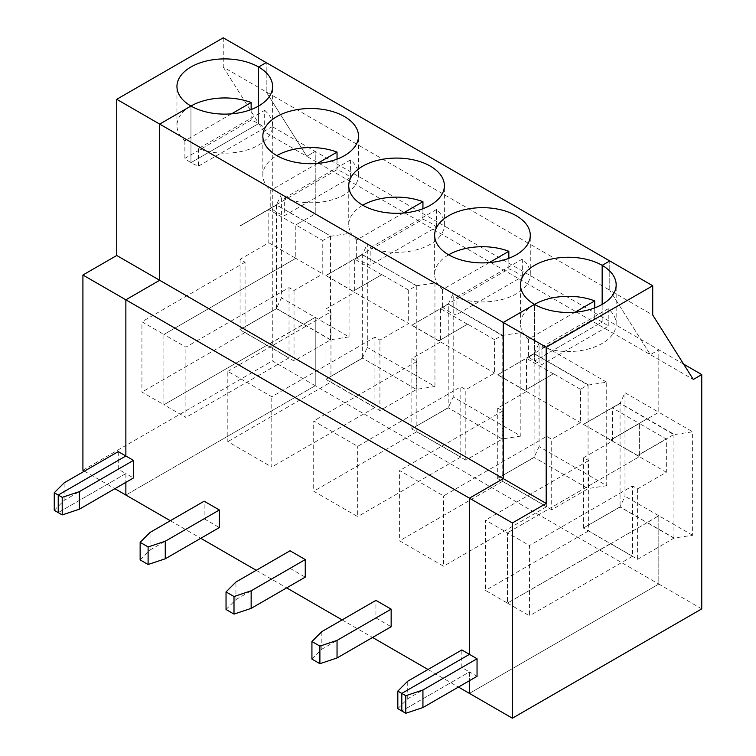 <?xml version="1.0" encoding="UTF-8"?>
<svg xmlns="http://www.w3.org/2000/svg" width="756" height="756" viewBox="0 0 756 756"><rect width="100%" height="100%" fill="white"/><g stroke="black" fill="none" stroke-linecap="round" stroke-linejoin="round"><path stroke-width="0.57" stroke-dasharray="3.78 2.83" d="M226.035 609.497L235.938 599.593L235.938 582.025M270.771 207.947L337.034 169.684A47.826 27.613 180 0 1 344.481 173.2A47.826 27.613 180 0 1 350.567 177.499L284.303 215.753A47.826 27.613 180 0 1 270.771 207.947L270.771 190.37A47.826 27.613 180 0 1 262.842 175.146A47.826 27.613 180 0 1 276.857 155.623M337.034 159.138L337.034 169.684M317.435 163.438L270.771 190.37M227.821 371.366L330.958 311.812L325.959 308.93L325.959 379.21L362.313 358.221L362.313 254.753L354.696 259.138L354.696 292.336L408.665 323.492L379.918 340.087L374.919 337.195L271.782 396.739L227.821 371.366L227.821 441.646L271.782 467.028L271.782 396.739M325.959 308.93L354.696 292.336M381.685 274.721L352.939 291.315L381.685 274.721L354.696 259.138M362.313 358.221L367.312 347.448L367.312 243.971L362.379 254.592L416.443 285.806L408.665 290.106L381.685 274.522M408.665 290.106L408.665 323.492M330.552 236.222L330.552 339.888L294.027 360.971L245.067 332.508L245.067 262.228L240.068 259.336L268.805 242.742L268.805 209.554L239.964 225.893L276.488 204.81L303.572 220.45L295.794 224.938L268.805 209.554L276.488 205.008L330.552 236.023L322.774 240.512L322.774 273.899L294.027 290.493L289.028 287.611L185.891 347.155L163.91 334.464L295.794 258.325L322.774 273.899M289.028 287.611L289.028 357.89L267.048 345.199L163.91 404.753L185.891 417.435L185.891 347.155M294.027 360.971L294.027 290.493M264.676 110.338A47.826 27.613 180 0 1 272.604 125.562A47.826 27.613 180 0 1 247.429 149.877A47.826 27.613 180 0 1 198.403 148.592L264.676 110.338L264.676 127.906L198.403 166.159A47.826 27.613 180 0 1 190.956 162.653A47.826 27.613 180 0 1 184.88 158.354L251.143 120.1A47.826 27.613 180 0 1 258.59 123.606A47.826 27.613 180 0 1 264.676 127.906M258.59 106.038L258.59 123.606L190.956 162.653L190.956 106.038L190.956 162.653L258.59 123.606L258.59 106.038M198.403 148.592L198.403 166.159M325.959 379.21L362.379 358.07L416.443 389.482L379.918 410.565L325.855 379.351L362.379 358.268M330.552 339.699L303.572 324.116L163.91 404.753L163.91 334.464L141.93 321.772L141.93 392.062L163.91 404.753L163.91 334.464L295.794 258.325L295.794 224.938L322.774 240.512M223.256 37.8L223.256 67.086L266.197 91.882L266.197 62.597L266.197 91.882L609.771 290.238L609.771 260.952L609.771 290.238L652.721 315.035M54.252 510.319L64.147 500.415L118.257 469.174L125.865 473.568L58.231 512.615L125.865 473.568L133.472 477.962M140.144 559.903L150.047 550.009L150.047 532.432M330.381 236.316L349.055 233.424L315.233 213.901L303.572 220.639L315.233 213.901L315.233 151.427L658.807 349.792L658.807 412.266L624.985 392.742L620.062 403.364L673.955 434.672L692.619 431.789L692.619 535.267L674.125 538.055L637.601 559.336L610.621 543.753L647.136 522.67L620.062 506.841L624.985 496.219L624.985 392.742M692.619 535.267L658.807 515.743L658.807 584.076L315.233 385.711L315.233 317.378L281.421 297.855L281.421 194.377L276.488 204.81M701.748 608.873L658.807 584.076L469.438 693.403L658.807 584.076L658.807 515.743L624.985 496.219M170.336 520.723L200.765 538.291M256.227 570.308L286.656 587.885M342.118 619.901L372.557 637.469M428.009 669.485L458.448 687.062M349.055 233.424L349.055 336.902L315.233 317.378L315.233 385.711L125.865 495.048L315.233 385.711L272.292 360.924L272.292 126.63L315.233 151.427L306.785 156.312L650.349 354.668L609.771 290.238L650.349 354.668L693.299 379.465M362.313 254.753L416.443 285.617M352.939 291.315L325.855 275.486L362.379 254.403M325.855 275.685L362.379 254.592M268.805 242.742L295.794 258.325L295.794 224.938L303.572 220.45L330.552 236.023M289.028 357.89L185.891 417.435M416.443 285.806L434.946 283.018L367.312 243.971M434.946 283.018L434.946 386.496L367.312 347.448M520.837 332.612L453.203 293.564L448.27 304.186L502.164 335.494L520.837 332.612L520.837 436.08L453.203 397.032L453.203 293.564M606.728 382.196L539.094 343.148L534.161 353.78L588.064 385.087L606.728 382.196L606.728 485.673L539.094 446.626L539.094 343.148M330.552 339.888L303.572 324.315L267.048 345.397L239.964 329.767L276.488 308.675L303.572 324.315L315.233 317.378L303.572 324.116L276.488 308.486L281.421 297.855M349.055 336.902L330.381 339.794M150.047 550.009L204.148 518.767L204.148 501.2M223.256 67.086L263.835 131.516L306.785 156.312L266.197 91.882L306.785 156.312L315.233 151.427L315.233 213.901L281.421 194.377M352.939 291.117L325.855 275.486M204.148 518.767L219.363 527.556M330.958 311.812L330.958 382.101L227.821 441.646M125.865 473.568L125.865 482.356L125.865 473.568M397.817 708.674L407.72 698.771L461.831 667.539L469.438 671.933L469.438 680.712L469.438 671.933L401.805 710.98L469.438 671.933L477.045 676.318M461.831 667.539L461.831 649.962M235.938 599.593L290.039 568.361L290.039 550.784M290.039 568.361L305.254 577.14M311.926 659.09L321.829 649.187L375.93 617.945L375.93 600.377M375.93 617.945L391.154 626.733M434.946 386.496L416.272 389.378L362.379 358.07M284.303 198.185L350.567 159.922A47.826 27.613 180 0 1 358.495 175.146A47.826 27.613 180 0 1 333.32 199.471A47.826 27.613 180 0 1 284.303 198.185L284.303 215.753M350.567 159.922L350.567 177.499M683.632 364.127L658.807 349.792L650.349 354.668L658.807 349.792L658.807 412.266L647.136 419.004L658.807 412.266L692.619 431.789M370.194 247.77L436.458 209.516A47.826 27.613 180 0 1 444.386 224.74A47.826 27.613 180 0 1 419.211 249.055A47.826 27.613 180 0 1 370.194 247.77L370.194 265.347A47.826 27.613 180 0 1 356.662 257.531L422.935 219.278A47.826 27.613 180 0 1 430.381 222.784A47.826 27.613 180 0 1 436.458 227.083L370.194 265.347M436.458 209.516L436.458 227.083M422.935 208.722L422.935 219.278M403.326 213.022L356.662 239.964A47.826 27.613 180 0 1 348.743 224.74A47.826 27.613 180 0 1 362.748 205.216M356.662 239.964L356.662 257.531M520.837 436.08L502.164 438.971L448.204 407.815L448.27 303.988L502.334 335.201L494.556 339.69L494.556 373.077L465.819 389.671L460.81 386.788L357.673 446.333L313.712 420.95L313.712 491.239L357.673 516.622L357.673 446.333M448.204 407.815L411.755 428.746L448.27 407.664L453.203 397.032M416.272 285.91L416.272 389.378M456.085 297.363L522.349 259.1A47.826 27.613 180 0 1 530.277 274.324A47.826 27.613 180 0 1 505.102 298.648A47.826 27.613 180 0 1 456.085 297.363L456.085 314.931A47.826 27.613 180 0 1 442.562 307.125L508.826 268.862A47.826 27.613 180 0 1 516.272 272.377A47.826 27.613 180 0 1 522.349 276.677L456.085 314.931M522.349 259.1L522.349 276.677M508.826 258.316L508.826 268.862M489.217 262.615L442.562 289.548A47.826 27.613 180 0 1 434.634 274.324A47.826 27.613 180 0 1 448.639 254.8M442.562 289.548L442.562 307.125M606.728 485.673L588.064 488.565L534.095 457.408L534.161 353.581L588.225 384.795L580.447 389.283L580.447 422.67L551.71 439.264L546.701 436.373L443.564 495.927L399.603 470.544L399.603 540.823L443.564 566.206L443.564 495.927M534.095 457.408L497.646 478.34L534.161 457.248L539.094 446.626M502.164 335.494L502.164 438.971M602.163 304.394L602.163 321.962A47.826 27.613 180 0 1 608.24 326.261L541.976 364.524A47.826 27.613 180 0 1 534.53 361.009A47.826 27.613 180 0 1 528.453 356.709L594.717 318.456A47.826 27.613 180 0 1 602.163 321.962L534.53 361.009L602.163 321.962L602.163 304.394M594.717 307.9L594.717 318.456M575.108 312.2L528.453 339.142A47.826 27.613 180 0 1 520.525 323.918A47.826 27.613 180 0 1 534.53 304.394L534.53 361.009L534.53 304.394M528.453 339.142L528.453 356.709M619.986 506.992L583.538 527.924L620.062 506.841L620.062 403.165L674.125 434.379L637.601 455.471L610.621 440.086L583.538 424.447L620.062 403.364M674.125 538.055L647.136 522.472L658.807 515.743L647.136 522.67L674.125 538.253M588.064 385.087L588.064 488.565M438.83 340.909L467.577 324.116L438.83 340.909L411.755 325.269L448.27 304.186M467.577 324.315L440.597 308.731L448.204 304.337M411.755 325.269L448.27 303.988M411.755 428.746L448.27 407.853L502.334 439.066L465.819 460.158L465.819 389.671M524.721 390.493L553.468 373.7L524.721 390.493L497.646 374.863L534.161 353.78M553.468 373.899L526.488 358.325L534.095 353.931M497.646 374.863L534.161 353.581M497.646 478.34L534.161 457.446L588.225 488.659L551.71 509.742L551.71 439.264M583.538 424.447L610.621 439.888L647.136 418.805L610.621 440.086L639.359 423.492L612.379 407.909L619.986 403.515M583.538 424.258L620.062 403.165M583.538 527.924L620.062 507.04L647.136 522.67L610.621 543.753L583.538 528.123M583.632 527.981L583.632 457.701L588.64 460.584L588.64 530.873L610.621 543.753L507.474 603.108L529.455 615.8L529.455 545.511L507.474 532.819L507.474 603.108L485.494 590.417L485.494 520.128L507.474 532.819L507.474 603.108L610.621 543.564L632.602 556.255L632.602 485.966L529.455 545.511M637.601 455.471L610.621 440.086L639.359 423.492L639.359 456.681L507.474 532.819L639.359 456.681L666.348 472.254L637.601 488.858L632.602 485.966M583.632 457.701L612.379 441.098L612.379 407.909M551.71 509.742L497.646 478.529M524.721 390.304L497.646 374.664M580.447 389.283L553.468 373.7M497.741 478.397L497.741 408.108L526.488 391.513L526.488 358.325M379.918 410.565L379.918 340.087M465.819 460.158L411.755 428.945M438.83 340.71L411.755 325.08M494.556 339.69L467.577 324.116M411.85 428.803L411.85 358.514L440.597 341.92L440.597 308.731M330.958 382.101L374.919 407.484L374.919 337.195M374.919 407.484L271.782 467.028M411.85 358.514L416.849 361.406L416.849 431.695L460.81 457.068L460.81 386.788M440.597 341.92L494.556 373.077M416.849 361.406L313.712 420.95M460.81 457.068L357.673 516.622M416.849 431.695L313.712 491.239M321.829 649.187L321.829 631.61M497.741 408.108L502.74 410.999L502.74 481.279L546.701 506.662L546.701 436.373M526.488 391.513L580.447 422.67M502.74 410.999L399.603 470.544M546.701 506.662L443.564 566.206M502.74 481.279L399.603 540.823M407.72 698.771L407.72 681.203M588.64 460.584L485.494 520.128M612.379 441.098L639.359 456.681L639.359 423.492L666.348 439.066L666.348 472.254M588.64 530.873L485.494 590.417M231.544 113.844L184.88 140.786A47.826 27.613 180 0 1 176.951 125.562A47.826 27.613 180 0 1 190.956 106.038M64.147 500.415L64.147 482.848M251.143 109.544L251.143 120.1M184.88 140.786L184.88 158.354M240.068 259.336L240.068 329.625L276.412 308.637L276.412 205.159M268.805 209.355L240.068 225.949M82.914 470.251L272.292 360.924M263.835 131.516L272.292 126.63M239.964 226.091L276.488 205.008M239.964 329.569L276.488 308.675M118.257 469.174L118.257 451.606M84.436 471.13L114.874 488.697M245.067 262.228L141.93 321.772M245.067 332.508L141.93 392.062M541.976 346.947L608.24 308.694A47.826 27.613 180 0 1 616.168 323.918A47.826 27.613 180 0 1 590.994 348.232A47.826 27.613 180 0 1 541.976 346.947L541.976 364.524M608.24 308.694L608.24 326.261M673.955 434.672L673.955 538.149M632.602 556.255L529.455 615.8M637.601 455.66L666.348 439.066M637.601 488.858L637.601 559.336M272.604 125.562L272.604 86.515M358.495 175.146L358.495 136.099M262.842 175.146L262.842 136.099M444.386 224.74L444.386 185.692M348.743 224.74L348.743 185.692M530.277 274.324L530.277 235.277M434.634 274.324L434.634 235.277M520.525 323.918L520.525 284.87M176.951 125.562L176.951 86.515M616.168 323.918L616.168 284.87"/><path stroke-width="1.13" d="M165.262 541.22L219.363 509.979L219.363 527.556L165.262 558.788L148.11 564.505L148.11 546.938L165.262 541.22L165.262 558.788M226.035 591.929L226.035 609.497L234.001 614.099L234.001 596.522L251.153 590.805L305.254 559.572L290.039 550.784L235.938 582.025L226.035 591.929L234.001 596.522M276.857 155.623A47.826 27.613 180 0 1 337.034 152.117L337.034 159.138M337.034 152.117L317.435 163.438M79.371 491.627L79.371 509.204L62.219 514.921L62.219 497.344L79.371 491.627L133.472 460.395L125.865 456L58.231 495.048L62.219 497.344M397.817 691.107L401.805 693.403L401.805 710.98L405.783 713.277L405.783 695.709L422.935 689.992L477.045 658.75L461.831 649.962L407.72 681.203L397.817 691.107L397.817 708.674L401.805 710.98L401.805 693.403L469.438 654.356L469.438 498.166L503.25 478.642L503.25 322.453L534.53 304.394A47.826 27.613 180 0 1 520.525 284.87A47.826 27.613 180 0 1 550.047 259.365A47.826 27.613 180 0 1 602.163 265.347L609.771 260.952L266.197 62.597L258.59 66.991L258.59 106.038L258.59 66.991A47.826 27.613 180 0 1 272.604 86.515A47.826 27.613 180 0 1 243.073 112.02A47.826 27.613 180 0 1 190.956 106.038L159.677 124.097L159.677 280.287L125.865 299.811L469.438 498.166L503.25 478.642L116.736 255.49L82.914 275.014L82.914 470.251L84.436 471.13M133.472 460.395L133.472 477.962L79.371 509.204M594.717 307.9L594.717 300.888A47.826 27.613 180 0 0 534.53 304.394L503.25 322.453L546.201 347.25L546.201 503.439L503.25 478.642L503.25 322.453L159.677 124.097L159.677 280.287L125.865 299.811L125.865 456L58.231 495.048L58.231 512.615L62.219 514.921M219.363 509.979L204.148 501.2L150.047 532.432L140.144 542.335L140.144 559.903L148.11 564.505M114.874 488.697L125.865 495.048L125.865 482.356L125.865 495.048L170.336 520.723M200.765 538.291L256.227 570.308M286.656 587.885L342.118 619.901M372.557 637.469L428.009 669.485M458.448 687.062L469.438 693.403L469.438 680.712L469.438 693.403L512.379 718.2L701.748 608.873L701.748 374.579L693.299 379.465L652.721 315.035L652.721 285.749L546.201 347.25M305.254 559.572L305.254 577.14L251.153 608.382L234.001 614.099M391.154 609.156L375.93 600.377L321.829 631.61L311.926 641.513L319.892 646.115L337.044 640.398L391.154 609.156L391.154 626.733L337.044 657.966L319.892 663.683L319.892 646.115M140.144 542.335L148.11 546.938M344.481 116.575A47.826 27.613 180 0 1 358.495 136.099A47.826 27.613 180 0 1 310.669 163.712A47.826 27.613 180 0 1 262.842 136.099A47.826 27.613 180 0 1 292.364 110.593A47.826 27.613 180 0 1 344.481 116.575M430.381 166.169A47.826 27.613 180 0 1 444.386 185.692A47.826 27.613 180 0 1 396.56 213.305A47.826 27.613 180 0 1 348.743 185.692A47.826 27.613 180 0 1 378.265 160.177A47.826 27.613 180 0 1 430.381 166.169M362.748 205.216A47.826 27.613 180 0 1 422.935 201.701L422.935 208.722M516.272 215.753A47.826 27.613 180 0 1 530.277 235.277A47.826 27.613 180 0 1 482.451 262.89A47.826 27.613 180 0 1 434.634 235.277A47.826 27.613 180 0 1 464.156 209.771A47.826 27.613 180 0 1 516.272 215.753M448.639 254.8A47.826 27.613 180 0 1 508.826 251.294L508.826 258.316M534.53 304.394A47.826 27.613 0 0 0 586.647 310.376A47.826 27.613 0 0 0 616.168 284.87A47.826 27.613 0 0 0 602.163 265.347L602.163 304.394L602.163 265.347L609.771 260.952L652.721 285.749M422.935 201.701L403.326 213.022M508.826 251.294L489.217 262.615M311.926 641.513L311.926 659.09L319.892 663.683M251.153 590.805L251.153 608.382M594.717 300.888L575.108 312.2M337.044 640.398L337.044 657.966M116.736 255.49L116.736 99.301L223.256 37.8L266.197 62.597L258.59 66.991A47.826 27.613 0 0 0 206.473 61A47.826 27.613 0 0 0 176.951 86.515A47.826 27.613 0 0 0 190.956 106.038A47.826 27.613 180 0 1 251.143 102.523L231.544 113.844M54.252 492.742L54.252 510.319L58.231 512.615L58.231 495.048L54.252 492.742L64.147 482.848L118.257 451.606L125.865 456L125.865 299.811L82.914 275.014M251.143 102.523L251.143 109.544M116.736 99.301L159.677 124.097L190.956 106.038M512.379 718.2L512.379 522.963L469.438 498.166L469.438 654.356L401.805 693.403L405.783 695.709M422.935 689.992L422.935 707.559L405.783 713.277M512.379 522.963L546.201 503.439M477.045 658.75L477.045 676.318L422.935 707.559M683.632 364.127L701.748 374.579"/></g></svg>
